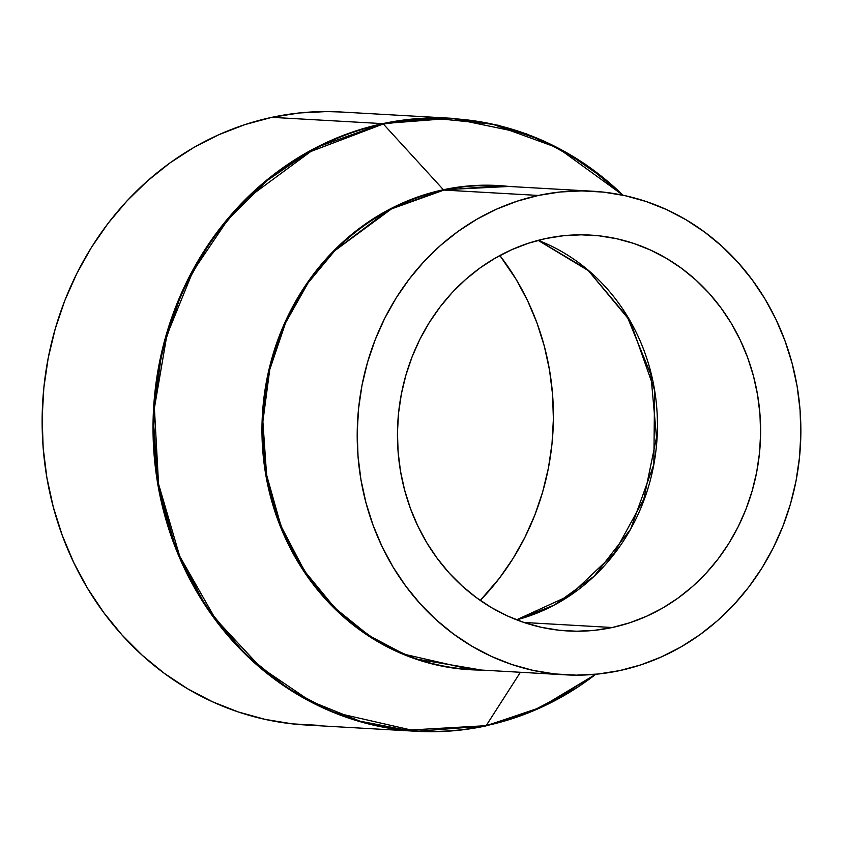 <?xml version="1.0" encoding="UTF-8"?>
<svg xmlns="http://www.w3.org/2000/svg" width="843" height="843" viewBox="0 0 843 843"><rect width="100%" height="100%" fill="white"/><g stroke="black" fill="none" stroke-linecap="round" stroke-linejoin="round"><path stroke-width="1.26" d="M516.664 619.837A198.253 181.53 93.3 0 0 657.097 437.454A198.253 181.53 93.3 0 0 538.224 240.339L587.518 269.644L630.132 320.951L654.579 390.151L653.841 464.493L630.543 529.288L594.125 576.254L554.178 605.116L516.664 619.837M612.281 627.508L523.967 622.482L612.281 627.508L594.621 630.311L576.812 631.228L559.025 630.227L541.427 627.329L524.198 622.555L507.497 615.97L491.48 607.613L476.306 597.571L462.122 585.948L449.066 572.861L437.264 558.414L426.821 542.766L417.854 526.064L410.425 508.455L404.629 490.131L400.509 471.248L398.117 452.006L397.453 432.575L398.549 413.154L401.384 393.913L405.926 375.061L412.132 356.758L419.94 339.192L429.298 322.532L440.088 306.936L452.206 292.553L465.557 279.528L480.004 267.979L495.399 258.011L511.606 249.739L528.456 243.227L545.79 238.537A198.253 181.53 -86.7 0 1 590.279 235.092A198.253 181.53 -86.7 0 1 760.281 418.95A198.253 181.53 -86.7 0 1 612.281 627.508A198.253 181.53 -86.7 0 1 567.782 630.954A198.253 181.53 -86.7 0 1 397.78 447.096A198.253 181.53 -86.7 0 1 545.79 238.537L563.451 235.734L581.259 234.818L599.046 235.819L616.633 238.717L633.873 243.479L650.575 250.076L666.592 258.432L681.766 268.474L695.939 280.087L709.005 293.185L720.807 307.632L731.25 323.28L740.217 339.982L747.636 357.58L753.442 375.915L757.551 394.787L759.954 414.039L760.607 433.471L759.522 452.891L756.687 472.122L752.146 490.984L745.939 509.277L738.12 526.843L728.774 543.503L717.983 559.109L705.854 573.482L692.503 586.517L678.067 598.066L662.672 608.035L646.465 616.307L629.616 622.819L612.281 627.508M592.777 191.224L498.318 185.85L443.966 190.075L538.424 195.439A242.194 221.762 -86.7 0 1 592.777 191.224A242.194 221.762 -86.7 0 1 800.45 415.831A242.194 221.762 -86.7 0 1 619.647 670.606A242.194 221.762 -86.7 0 1 565.295 674.821A242.194 221.762 -86.7 0 1 357.611 450.215A242.194 221.762 -86.7 0 1 538.424 195.439L443.966 190.075A242.194 221.762 93.3 0 0 263.153 444.841A242.194 221.762 93.3 0 0 470.837 669.458L404.419 654.284L369.118 635.654L334.934 608.024L304.576 571.122L280.951 525.948L266.588 474.915L262.879 421.563L269.718 369.75L285.598 322.774L308.148 282.816L334.745 250.74L391.468 208.916L443.966 190.075A2.729 1.064 77.9 0 1 443.407 189.738L509.014 186.461A242.499 222.046 -86.7 0 0 443.407 189.738L383.291 123.963A306.694 280.824 93.3 0 0 158.547 483.956A306.694 280.824 93.3 0 0 486.148 725.675L520.394 672.271L486.148 725.675L406.758 730.196L359.929 721.165L310.161 700.986L260.466 667.203L215.239 618.583L179.707 556.201L158.547 483.956L154.395 408.086L166.84 335.419L192.836 271.551L227.873 219.623L267.473 180.307L308.022 152.562L383.291 123.963A2.729 1.064 -102.1 0 0 382.733 123.636L316.188 147.514L244.291 200.539L210.571 241.193L181.993 291.847L161.856 351.394L153.184 417.074L157.883 484.704L176.092 549.383L206.04 606.654L244.533 653.43L287.863 688.446L332.606 712.072L416.79 731.303L485.684 725.949A2.729 1.064 -102.1 0 0 485.8 725.939A2.729 1.064 -102.1 0 0 486.148 725.675A2.729 1.064 77.9 0 1 485.8 725.939A2.729 1.064 77.9 0 1 485.684 725.949A307 281.109 -86.7 0 1 416.79 731.303A307 281.109 -86.7 0 1 153.542 446.579A307 281.109 -86.7 0 1 382.733 123.636L271.846 117.335A307 281.109 93.3 0 0 42.656 440.278A307 281.109 93.3 0 0 305.904 725.001L416.79 731.303C439.972 732.599 462.976 730.818 485.8 725.939L543.335 706.508L595.896 674.252M319.887 725.412L292.342 723.863L265.092 719.374L238.411 711.998L212.541 701.787L187.747 688.847L164.248 673.304L142.288 655.306L122.066 635.032L103.794 612.661L87.619 588.435L73.731 562.566L62.234 535.305L53.257 506.928L46.881 477.686L43.162 447.886L42.15 417.801L43.847 387.717L48.22 357.938L55.259 328.738L64.869 300.403L76.976 273.195L91.444 247.399L108.157 223.247L126.935 200.971L147.609 180.802L169.98 162.91L193.816 147.483L218.906 134.669L244.997 124.585L271.846 117.335L382.733 123.636A2.729 1.064 77.9 0 1 383.291 123.963L443.407 189.738L389.54 209.285L331.457 253.142L304.523 286.862L282.152 328.802L267.147 377.854L261.952 431.49L267.958 485.989L284.945 537.212L311.099 581.596L343.554 616.907L379.16 642.45L415.22 658.857L481.532 670.059A242.499 222.046 -86.7 0 1 262.784 450.942A242.499 222.046 -86.7 0 1 443.407 189.738A2.729 1.064 -102.1 0 0 443.966 190.075A242.194 221.762 93.3 0 1 498.318 185.85M480.268 600.406A251.193 230.013 93.3 0 0 499.867 255.524L516.179 279.444L527.549 300.603L536.959 322.911L544.304 346.136L549.52 370.056L552.555 394.44L553.387 419.055L552.007 443.671L548.424 468.034L542.671 491.933L534.799 515.115L524.894 537.37L513.05 558.477L499.383 578.245L480.268 600.406M605.653 179.654L566.148 152.33L526.285 133.795L451.627 118.283L382.733 123.636A307 281.109 -86.7 0 1 451.627 118.283L340.741 111.982A307 281.109 93.3 0 0 271.846 117.335L299.191 112.983L326.768 111.571L341.078 112.003M485.905 725.897A307 281.109 -86.7 0 1 485.684 725.949L529.351 712.556L576.77 687.772M383.291 123.963L433.534 118.241L492.554 124.163L557.824 147.894L622.998 195.228A306.694 280.824 93.3 0 0 383.291 123.963M595.78 674.263L538.614 708.541L486.148 725.675A306.694 280.824 93.3 0 0 595.78 674.263M538.424 195.439L517.244 201.161L496.653 209.117L476.864 219.233L458.055 231.403L440.415 245.513L424.103 261.425L409.287 279.001L396.105 298.053L384.693 318.401L375.146 339.866L367.559 362.216L362.005 385.251L358.549 408.75L357.221 432.48L358.022 456.211L360.952 479.72L365.978 502.786L373.059 525.178L382.132 546.675L393.091 567.086L405.841 586.201L420.267 603.841L436.21 619.847L453.545 634.041L472.069 646.296L491.638 656.507L512.049 664.569L533.092 670.385L554.589 673.926L576.317 675.148L598.077 674.031L619.647 670.606L640.828 664.885L661.407 656.929L681.197 646.813L700.006 634.642L717.656 620.532L733.958 604.621L748.774 587.044L761.956 567.992L773.379 547.644L782.926 526.18L790.513 503.829L796.055 480.795L799.512 457.296L800.85 433.565L800.049 409.835L797.12 386.315L792.083 363.259L785.002 340.867L775.939 319.36L764.98 298.959L752.219 279.844L737.804 262.194L721.85 246.198L704.527 232.004L685.991 219.738L666.434 209.538L646.023 201.477L624.969 195.65L603.483 192.12L581.754 190.897L559.994 192.004L538.424 195.439M565.295 674.821L470.837 669.458M623.114 195.249L585.463 164.343L543.535 140.802L498.487 125.301L451.627 118.283M516.58 619.805L569.984 595.369L613.873 553.809L643.757 499.309L656.518 437.433L650.849 374.492L627.34 316.957L588.435 270.698L538.14 240.371"/></g></svg>
